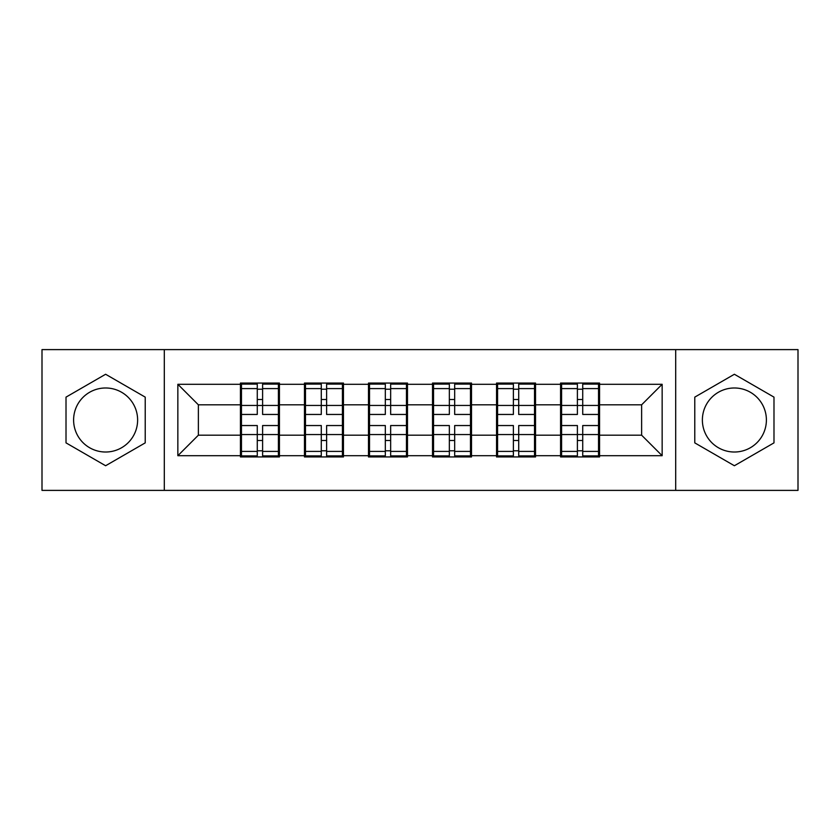 <?xml version="1.0" encoding="UTF-8"?>
<svg xmlns="http://www.w3.org/2000/svg" width="840" height="840" viewBox="0 0 840 840"><rect width="100%" height="100%" fill="white"/><g stroke="black" fill="none" stroke-linecap="round" stroke-linejoin="round"><path stroke-width="1.26" d="M734.38 387.986A32.014 32.014 0 0 0 702.376 420A32.014 32.014 0 0 0 734.38 452.015A32.014 32.014 0 0 0 766.395 420A32.014 32.014 0 0 0 734.38 387.986M105.62 452.015A32.014 32.014 0 0 1 73.605 420A32.014 32.014 0 0 1 105.62 387.986A32.014 32.014 0 0 1 137.624 420A32.014 32.014 0 0 1 105.62 452.015M675.696 490.392L798 490.392L798 349.608L675.696 349.608L675.696 490.392L164.304 490.392L164.304 349.608L42 349.608L42 490.392L164.304 490.392M599.561 416.923L598.532 416.923M561.593 416.923L560.574 416.923M560.574 423.077L561.593 423.077M598.532 423.077L599.561 423.077M535.531 416.923L534.513 416.923M497.574 416.923L496.545 416.923M496.545 423.077L497.574 423.077M534.513 423.077L535.531 423.077M471.513 416.923L470.484 416.923M433.545 416.923L432.516 416.923M432.516 423.077L433.545 423.077M470.484 423.077L471.513 423.077M407.484 416.923L406.455 416.923M369.516 416.923L368.487 416.923M368.487 423.077L369.516 423.077M406.455 423.077L407.484 423.077M343.455 416.923L342.426 416.923M305.487 416.923L304.469 416.923M304.469 423.077L305.487 423.077M342.426 423.077L343.455 423.077M675.696 349.608L164.304 349.608M641.624 435.183L641.624 404.817L599.561 404.817L599.561 435.183L641.624 435.183L662.151 455.711L662.151 384.29L599.561 384.29L599.561 383.061L560.574 383.061L560.574 404.817L535.531 404.817L535.531 435.183L560.574 435.183L560.574 404.817M662.151 455.711L599.561 455.711L599.561 456.939L560.574 456.939L560.574 455.711L535.531 455.711L535.531 456.939L496.545 456.939L496.545 455.711L471.513 455.711L471.513 456.939L432.516 456.939L432.516 455.711L407.484 455.711L407.484 456.939L368.487 456.939L368.487 455.711L343.455 455.711L343.455 456.939L304.469 456.939L304.469 455.711L279.426 455.711L279.426 456.939L240.44 456.939L240.44 455.711L177.849 455.711L177.849 384.29L240.44 384.29L240.44 404.817L198.377 404.817L198.377 435.183L240.44 435.183L240.44 404.817M560.574 384.29L535.531 384.29L535.531 383.061L496.545 383.061L496.545 384.29L471.513 384.29L471.513 383.061L432.516 383.061L432.516 384.29L407.484 384.29L407.484 383.061L368.487 383.061L368.487 384.29L343.455 384.29L343.455 383.061L304.469 383.061L304.469 384.29L279.426 384.29L279.426 383.061L240.44 383.061L240.44 384.29M560.574 435.183L560.574 455.711M535.531 435.183L535.531 455.711M535.531 384.29L535.531 404.817M471.513 435.183L496.545 435.183L496.545 404.817L471.513 404.817L471.513 455.711M496.545 435.183L496.545 455.711M496.545 384.29L496.545 404.817M471.513 384.29L471.513 404.817M407.484 435.183L432.516 435.183L432.516 404.817L407.484 404.817L407.484 455.711M432.516 435.183L432.516 455.711M432.516 384.29L432.516 404.817M407.484 384.29L407.484 404.817M343.455 435.183L368.487 435.183L368.487 404.817L343.455 404.817L343.455 455.711M368.487 435.183L368.487 455.711M368.487 384.29L368.487 404.817M343.455 384.29L343.455 404.817M279.426 435.183L304.469 435.183L304.469 404.817L279.426 404.817L279.426 455.711M304.469 435.183L304.469 455.711M304.469 384.29L304.469 404.817M279.426 384.29L279.426 404.817M279.426 416.923L278.407 416.923M241.469 416.923L240.44 416.923M240.44 423.077L241.469 423.077M278.407 423.077L279.426 423.077M240.44 435.183L240.44 455.711M198.377 435.183L177.849 455.711M177.849 384.29L198.377 404.817M599.561 435.183L599.561 455.711M599.561 384.29L599.561 404.817M662.151 384.29L641.624 404.817M105.62 374.262L66.013 397.131L66.013 442.869L105.62 465.738L145.226 442.869L145.226 397.131L105.62 374.262M694.775 442.869L734.38 465.738L773.986 442.869L773.986 397.131L734.38 374.262L694.775 397.131L694.775 442.869M278.407 425.544L278.407 455.91L262.605 455.91L262.605 425.544L278.407 425.544L278.407 384.09L262.605 384.09L262.605 388.594L278.407 388.594M241.469 405.447L257.271 405.447L257.271 384.09L241.469 384.09L241.469 425.544L257.271 425.544L257.271 455.91L241.469 455.91L241.469 451.406L257.271 451.406M257.271 399.504L262.605 399.504M262.605 389.214L257.271 389.214M257.271 405.489L262.605 405.489M257.271 405.447L257.271 414.456L241.469 414.456M241.469 388.594L257.271 388.594M257.271 434.511L262.605 434.511M257.271 450.786L262.605 450.786M257.271 440.496L262.605 440.496M241.469 425.544L241.469 451.406M262.605 451.406L278.407 451.406M262.605 388.594L262.605 414.456L278.407 414.456M342.426 425.544L342.426 455.91L326.623 455.91L326.623 425.544L342.426 425.544L342.426 384.09L326.623 384.09L326.623 388.594L342.426 388.594M305.487 405.447L321.29 405.447L321.29 384.09L305.487 384.09L305.487 425.544L321.29 425.544L321.29 455.91L305.487 455.91L305.487 451.406L321.29 451.406M321.29 399.504L326.623 399.504M326.623 389.214L321.29 389.214M321.29 405.489L326.623 405.489M321.29 405.447L321.29 414.456L305.487 414.456M305.487 388.594L321.29 388.594M321.29 434.511L326.623 434.511M321.29 450.786L326.623 450.786M321.29 440.496L326.623 440.496M305.487 425.544L305.487 451.406M326.623 451.406L342.426 451.406M326.623 388.594L326.623 414.456L342.426 414.456M406.455 425.544L406.455 455.91L390.653 455.91L390.653 425.544L406.455 425.544L406.455 384.09L390.653 384.09L390.653 388.594L406.455 388.594M369.516 405.447L385.319 405.447L385.319 384.09L369.516 384.09L369.516 425.544L385.319 425.544L385.319 455.91L369.516 455.91L369.516 451.406L385.319 451.406M385.319 399.504L390.653 399.504M390.653 389.214L385.319 389.214M385.319 405.489L390.653 405.489M385.319 405.447L385.319 414.456L369.516 414.456M369.516 388.594L385.319 388.594M385.319 434.511L390.653 434.511M385.319 450.786L390.653 450.786M385.319 440.496L390.653 440.496M369.516 425.544L369.516 451.406M390.653 451.406L406.455 451.406M390.653 388.594L390.653 414.456L406.455 414.456M470.484 425.544L470.484 455.91L454.681 455.91L454.681 425.544L470.484 425.544L470.484 384.09L454.681 384.09L454.681 388.594L470.484 388.594M433.545 405.447L449.348 405.447L449.348 384.09L433.545 384.09L433.545 425.544L449.348 425.544L449.348 455.91L433.545 455.91L433.545 451.406L449.348 451.406M449.348 399.504L454.681 399.504M454.681 389.214L449.348 389.214M449.348 405.489L454.681 405.489M449.348 405.447L449.348 414.456L433.545 414.456M433.545 388.594L449.348 388.594M449.348 434.511L454.681 434.511M449.348 450.786L454.681 450.786M449.348 440.496L454.681 440.496M433.545 425.544L433.545 451.406M454.681 451.406L470.484 451.406M454.681 388.594L454.681 414.456L470.484 414.456M534.513 425.544L534.513 455.91L518.711 455.91L518.711 425.544L534.513 425.544L534.513 384.09L518.711 384.09L518.711 388.594L534.513 388.594M497.574 405.447L513.377 405.447L513.377 384.09L497.574 384.09L497.574 425.544L513.377 425.544L513.377 455.91L497.574 455.91L497.574 451.406L513.377 451.406M513.377 399.504L518.711 399.504M518.711 389.214L513.377 389.214M513.377 405.489L518.711 405.489M513.377 405.447L513.377 414.456L497.574 414.456M497.574 388.594L513.377 388.594M513.377 434.511L518.711 434.511M513.377 450.786L518.711 450.786M513.377 440.496L518.711 440.496M497.574 425.544L497.574 451.406M518.711 451.406L534.513 451.406M518.711 388.594L518.711 414.456L534.513 414.456M598.532 425.544L598.532 455.91L582.729 455.91L582.729 425.544L598.532 425.544L598.532 384.09L582.729 384.09L582.729 388.594L598.532 388.594M561.593 405.447L577.395 405.447L577.395 384.09L561.593 384.09L561.593 425.544L577.395 425.544L577.395 455.91L561.593 455.91L561.593 451.406L577.395 451.406M577.395 399.504L582.729 399.504M582.729 389.214L577.395 389.214M577.395 405.489L582.729 405.489M577.395 405.447L577.395 414.456L561.593 414.456M561.593 388.594L577.395 388.594M577.395 434.511L582.729 434.511M577.395 450.786L582.729 450.786M577.395 440.496L582.729 440.496M561.593 425.544L561.593 451.406M582.729 451.406L598.532 451.406M582.729 388.594L582.729 414.456L598.532 414.456M241.469 434.553L257.271 434.553M262.605 434.553L278.407 434.553M262.605 405.447L278.407 405.447M305.487 434.553L321.29 434.553M326.623 434.553L342.426 434.553M326.623 405.447L342.426 405.447M369.516 434.553L385.319 434.553M390.653 434.553L406.455 434.553M390.653 405.447L406.455 405.447M433.545 434.553L449.348 434.553M454.681 434.553L470.484 434.553M454.681 405.447L470.484 405.447M497.574 434.553L513.377 434.553M518.711 434.553L534.513 434.553M518.711 405.447L534.513 405.447M561.593 434.553L577.395 434.553M582.729 434.553L598.532 434.553M582.729 405.447L598.532 405.447"/></g></svg>
